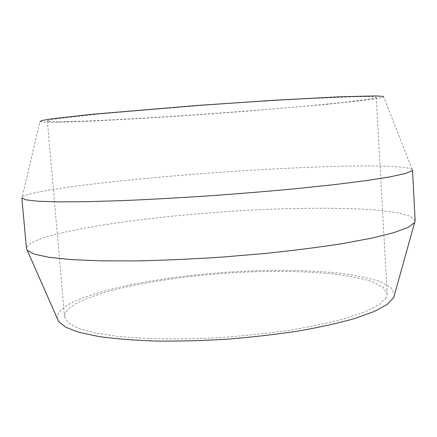 <?xml version="1.0" encoding="UTF-8"?>
<svg xmlns="http://www.w3.org/2000/svg" width="437" height="437" viewBox="0 0 437 437"><rect width="100%" height="100%" fill="white"/><g stroke="black" fill="none" stroke-linecap="round" stroke-linejoin="round"><path stroke-width="0.33" stroke-dasharray="2.19 1.64" d="M386.182 297.69L379.453 304.409L366.053 311.39L345.973 318.305C329.427 322.779 310.204 326.816 288.3 330.427C265.275 333.666 241.415 336.124 216.719 337.796C192.204 338.954 169.07 339.216 147.307 338.577L118.356 336.479L95.119 332.961L78.332 328.307L68.232 322.845L64.6 316.874C64.523 311.417 70.215 306.058 81.686 300.798C117.056 284.908 190.193 273.759 256.601 271.677C285.443 270.94 311.625 271.765 335.141 274.146C349.791 276.037 362.153 278.549 372.231 281.685L383.041 287.202L387.149 293.757L386.182 297.69M66.26 121.677C54.139 121.928 47.841 121.688 47.36 120.956L50.435 119.869L60.126 118.307L99.936 113.904L199.807 105.568C237.646 102.815 274.687 100.444 305.616 98.773L353.68 96.746L367.768 96.577L375.033 96.932L376.268 97.38L372.521 98.609L345.645 102.182C319.879 104.962 284.061 108.13 245.621 111.124C178.378 116.318 103.602 120.858 66.26 121.677M57.471 318.89C56.586 312.761 62.677 306.752 75.743 300.858C113.604 284.116 190.69 272.579 260.201 270.585C290.408 269.902 317.743 270.864 342.198 273.486C357.4 275.556 370.128 278.293 380.387 281.69L391.093 287.661L394.496 294.729M415.145 220.712L410.261 216.157L397.189 212.633L377.541 210.148C346.688 207.673 304.775 207.701 260.261 209.678C182.535 213.371 96.293 223.28 50.61 235.718C34.813 240.099 26.766 244.381 26.471 248.577M412.146 169.283L383.681 96.905L378.808 98.243L367.036 99.986L327.717 104.252L245.496 111.271C176.16 116.603 99.423 121.267 60.246 122.158C47.977 122.426 41.215 122.218 39.964 121.546L22.107 197.24C24.215 195.241 32.376 193.001 46.601 190.527C91.999 182.742 176.504 174.789 253.291 170.113C286.677 168.141 317.371 166.814 345.367 166.136C362.978 165.847 378.158 165.891 390.918 166.273L405.312 167.393L412.146 169.283L412.495 169.906M21.85 197.906L22.107 197.24M47.36 120.956L64.6 316.874M376.268 97.38L387.149 293.757"/><path stroke-width="0.66" d="M394.496 294.729L393.65 297.613L387.302 304.349L374.498 311.368L355.188 318.371C339.205 322.938 320.485 327.122 299.017 330.924C276.337 334.392 252.564 337.135 227.693 339.145C202.795 340.663 178.913 341.308 156.042 341.073C134.345 340.336 115.33 338.833 98.991 336.561L79.086 332.349L65.626 327.204L58.585 321.424L57.471 318.89M414.549 222.662L415.145 220.712L412.495 169.906L411.845 170.916L404.859 173.642L389.722 176.909L366.211 180.612L334.742 184.594L296.483 188.642C268.176 191.297 238.678 193.728 207.996 195.934C177.498 197.928 148.766 199.501 121.792 200.654L86.094 201.708L57.75 201.867L37.593 201.206L25.767 199.84L21.85 197.906L26.471 248.577L27.231 250.286L34.124 254.077L48.622 257.251L70.941 259.578L100.734 260.851L137.005 260.905C163.913 260.315 192.143 259.054 221.696 257.125L265.275 253.449C293.489 250.499 319.174 247.227 342.318 243.638L371.86 238.127L393.874 232.637L408.027 227.415L414.549 222.662M39.964 121.546L42.236 120.465L51.522 118.875L92.07 114.303L197.087 105.475L275.179 100.199L338.457 96.85L375.208 95.927L382.621 96.32L383.681 96.905M393.753 297.4L414.642 222.52M58.585 321.424L27.231 250.286"/></g></svg>
